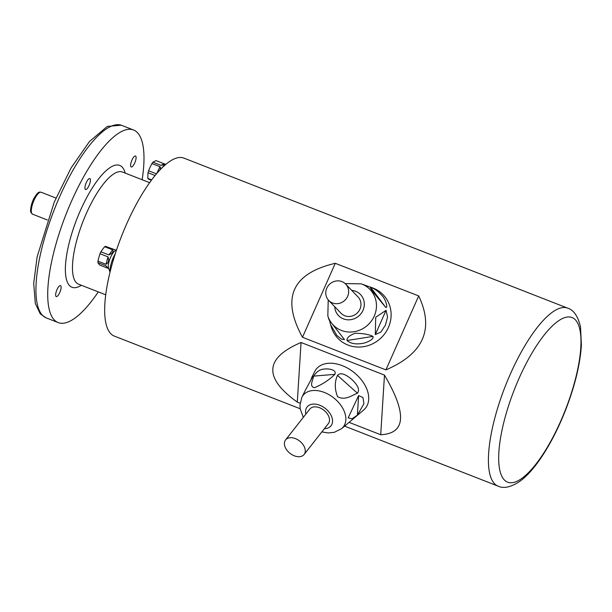 <?xml version="1.0" encoding="UTF-8"?>
<svg xmlns="http://www.w3.org/2000/svg" width="612" height="612" viewBox="0 0 612 612"><rect width="100%" height="100%" fill="white"/><g stroke="black" fill="none" stroke-linecap="round" stroke-linejoin="round"><path stroke-width="0.92" d="M115.469 250.53A10.014 3.114 111.4 0 0 115.446 250.545A10.014 3.114 111.4 0 0 110.053 258.593A10.014 3.114 111.4 0 0 108.553 268.171L110.045 272.133M116.112 250.209L105.494 246.322A10.014 3.114 111.4 0 0 105.088 246.475A10.014 3.114 111.4 0 0 104.644 246.735A77.999 55.799 1.8 0 0 100.888 251.8L108.898 254.929L112.654 249.872L104.644 246.735M112.654 249.872C113.71 251.723 112.463 253.406 108.898 254.929M100.888 251.8A10.014 3.114 111.4 0 0 99.993 253.728A77.999 70.166 -116.3 0 0 98.892 257.4A77.999 70.166 -116.3 0 0 97.966 261.148L105.975 264.277L108.003 256.864L99.993 253.728M108.003 256.864C109.204 260.429 108.531 262.9 105.975 264.277M97.966 261.148A10.014 3.114 111.4 0 0 97.92 262.663A77.999 14.367 -155.1 0 0 99.649 265.019L107.651 268.148L105.93 265.792L97.92 262.663M105.93 265.792L108.821 268.859M165.11 164.705A10.014 3.114 111.4 0 0 165.087 164.712A10.014 3.114 111.4 0 0 162.517 167.313M164.1 163.771L164.957 164.085L163.427 164.865L160.941 165.332L164.1 163.771L156.098 160.642A77.999 23.922 15.3 0 0 154.423 161.384A77.999 23.922 15.3 0 0 152.931 162.203L160.941 165.332M152.931 162.203A10.014 3.114 111.4 0 0 151.921 163.565A77.999 72.729 -36.2 0 0 148.586 170.763L156.435 173.831M156.848 173.349L159.931 166.694L151.921 163.565M159.931 166.694L160.551 167.489L160.076 169.769M148.586 170.763A10.014 3.114 111.4 0 0 148.043 172.752A77.999 48.799 -143.4 0 0 147.867 178.398L151.631 179.867M155.05 175.491L148.043 172.752M147.867 178.398A10.014 3.114 111.4 0 0 148.326 179.025L151.371 180.219M89.153 178.627A5.891 1.828 -68.6 0 1 89.819 178.551A5.891 1.828 -68.6 0 1 89.383 184.702A5.891 1.828 -68.6 0 1 85.535 189.521A5.891 1.828 -68.6 0 1 85.642 184.273A5.891 1.828 -68.6 0 1 89.153 178.627M59.869 285.689A5.891 1.828 -68.6 0 1 60.534 285.613A5.891 1.828 -68.6 0 1 60.091 291.763A5.891 1.828 -68.6 0 1 56.243 296.583A5.891 1.828 -68.6 0 1 56.35 291.335A5.891 1.828 -68.6 0 1 59.869 285.689M134.831 156.075A5.891 1.828 -68.6 0 1 135.497 155.999A5.891 1.828 -68.6 0 1 135.061 162.149A5.891 1.828 -68.6 0 1 131.205 166.969A5.891 1.828 -68.6 0 1 131.32 161.721A5.891 1.828 -68.6 0 1 134.831 156.075M142.145 179.737A103.405 32.161 111.4 0 0 133.523 129.981A103.405 32.161 111.4 0 0 121.842 131.358A103.405 32.161 111.4 0 0 60.16 230.487A103.405 32.161 111.4 0 0 58.216 322.593A103.405 32.161 111.4 0 0 98.295 291.886M133.523 129.981L121.734 125.376A103.405 32.161 111.4 0 0 110.053 126.753A103.405 32.161 111.4 0 0 48.379 225.882A103.405 32.161 111.4 0 0 46.436 317.988L58.216 322.593M300.217 408.77L114.375 336.118A95.549 29.72 -68.6 0 1 116.173 251.004A95.549 29.72 -68.6 0 1 173.165 159.403A95.549 29.72 -68.6 0 1 183.96 158.133L567.699 308.157C573.75 310.039 578.019 316.289 580.513 326.907L581.4 345.122C580.153 364.155 574.997 385.499 565.932 409.153C558.679 427.734 550.364 443.983 540.985 457.906C534.077 468.111 527.169 475.822 520.261 481.047C511.181 487.167 503.798 488.873 498.114 486.142A95.549 29.72 -68.6 0 1 499.912 401.028A95.549 29.72 -68.6 0 1 556.905 309.427A95.549 29.72 -68.6 0 1 567.699 308.157M335.277 263.305L302.481 337.273L385.904 369.885C423.489 353.797 434.421 329.141 418.692 295.917L335.277 263.305C291.985 273.457 281.053 298.113 302.481 337.273M418.692 295.917L385.904 369.885M349.07 422.357L380.718 434.727C405.863 433.541 407.118 413.658 384.474 375.102L301.058 342.49L297.302 402.115L300.094 403.209M301.058 342.49C264.675 357.974 263.428 377.849 297.302 402.115M384.474 375.102L380.718 434.727M115.255 253.812A14.137 4.399 111.4 0 0 110.114 271.866M347.647 296.346A11.781 11.085 -43.9 0 0 345.711 284.113A11.781 11.085 -43.9 0 0 329.539 284.282A11.781 11.085 -43.9 0 0 328.721 300.438A11.781 11.085 -43.9 0 0 347.647 296.346M330.579 324.689L331.39 327.275A31.411 29.552 -43.9 0 0 358.624 347.058A31.411 29.552 -43.9 0 0 388.398 327.466A31.411 29.552 -43.9 0 0 372.425 287.847L361.241 283.846A25.574 24.059 136.1 0 1 374.246 316.098A25.574 24.059 136.1 0 1 350.01 332.041A25.574 24.059 136.1 0 1 327.841 315.945L329.08 319.908L344.495 339.599L341.55 339.178L336.898 335.506L330.587 324.689L329.646 321.055M375.301 334.603L375.707 317.276L386.073 310.307L387.557 317.07L385.438 325.087L380.924 332.033L375.301 334.603L386.073 310.307M347.019 340.517C346.553 337.954 349.245 335.537 355.098 333.265C363.107 333.379 369.059 334.42 372.968 336.401C374.406 339.27 366.075 343.156 361.57 343.546C355.274 344.472 350.424 343.462 347.019 340.517L372.968 336.401M385.79 307.484L373.182 292.146C370.314 288.007 369.464 286.393 370.612 287.296C374.72 288.673 378.706 291.641 382.577 296.185C385.499 299.345 388.26 308.035 385.79 307.484L370.612 287.296M328.721 300.438L341.022 313.237A11.781 11.085 -43.9 0 0 359.948 309.152A11.781 11.085 -43.9 0 0 358.012 296.912L345.711 284.113M305.258 451.289A11.781 7.803 -141.8 0 0 297.577 439.668A11.781 7.803 -141.8 0 0 285.567 439.929A11.781 7.803 -141.8 0 0 290.012 453.339A11.781 7.803 -141.8 0 0 304.095 454.487A11.781 7.803 -141.8 0 0 305.258 451.289M303.322 417.338L300.255 408.992L299.957 405.274L301.854 397.272A25.574 16.937 38.2 0 1 327.649 393.944A25.574 16.937 38.2 0 1 345.826 419.977A25.574 16.937 38.2 0 1 341.695 428.584L363.627 410.048A31.411 20.808 -141.8 0 0 368.692 399.475A31.411 20.808 -141.8 0 0 346.369 367.498A31.411 20.808 -141.8 0 0 314.683 371.583L311.814 377.313L312.854 376.151L312.273 377.466L305.434 390.096M357.385 415.173L351.992 418.815L348.19 417.858L358.617 395.582L362.993 397.586L363.911 403.767L357.385 415.173L358.617 395.582M310.919 379.838L311.814 377.313M334.871 374.353C329.134 379.983 322.31 384.435 314.407 387.717C309.129 386.455 312.786 380.282 313.696 376.112C316.626 371.453 320.405 369.082 325.026 369.005C328.369 368.577 337.059 369.61 334.871 374.353L313.696 376.112M357.431 393.21C351.625 395.428 345.298 400.791 337.587 396.714C334.58 389.125 334.542 382.01 337.48 375.378C341.129 371.193 348.274 376.357 351.755 379.455C355.281 382.622 360.851 388.842 357.431 393.21L337.48 375.378M304.095 454.487L328.33 423.642A11.781 7.803 -141.8 0 0 329.501 420.444A11.781 7.803 -141.8 0 0 321.813 408.824A11.781 7.803 -141.8 0 0 309.81 409.084L285.567 439.929M81.373 285.268A65.446 20.357 -68.6 0 1 79.43 286.37A65.446 20.357 -68.6 0 1 77.808 216.625A65.446 20.357 -68.6 0 1 125.223 173.12M55.983 198.043L41.073 192.214A11.781 3.664 111.4 0 0 33.369 201.853A11.781 3.664 111.4 0 0 32.49 214.162L47.399 219.991M149.596 182.644L122.431 172.026A60.213 18.727 111.4 0 0 115.63 172.821A60.213 18.727 111.4 0 0 79.713 230.548A60.213 18.727 111.4 0 0 78.581 284.182L105.754 294.8M517.645 480.971A88.358 27.479 111.4 0 0 574.438 382.775A88.358 27.479 111.4 0 0 562.023 318.745A88.358 27.479 111.4 0 0 505.229 416.94A88.358 27.479 111.4 0 0 517.645 480.971M334.741 306.696A15.223 14.321 -43.9 0 0 346.744 319.716A15.223 14.321 -43.9 0 0 362.993 310.345A15.223 14.321 -43.9 0 0 351.724 290.371M324.391 428.668A15.223 10.083 -141.8 0 0 332.546 421.63A15.223 10.083 -141.8 0 0 318.033 404.662A15.223 10.083 -141.8 0 0 305.862 414.11M164.903 164.047L165.753 164.376M45.984 317.804L40.277 313.887L35.305 303.521L33.706 283.302L37.125 256.856L54.254 202.105L71.107 167.902L89.528 141.448L107.276 126.432L121.275 125.208M41.073 192.214C39.214 192.336 38.701 190.6 34.02 198.242C30.263 205.295 30.24 212.548 30.906 212.326L32.49 214.162M344.602 426.128L498.114 486.142M165.087 164.712L165.814 164.345M115.446 250.545L116.502 250.01M327.841 315.945L328.223 299.88M345.176 283.593L361.241 283.846M301.854 397.272L305.732 389.5M341.695 428.584L334.251 432.347L328.063 432.944L321.843 431.896"/></g></svg>
